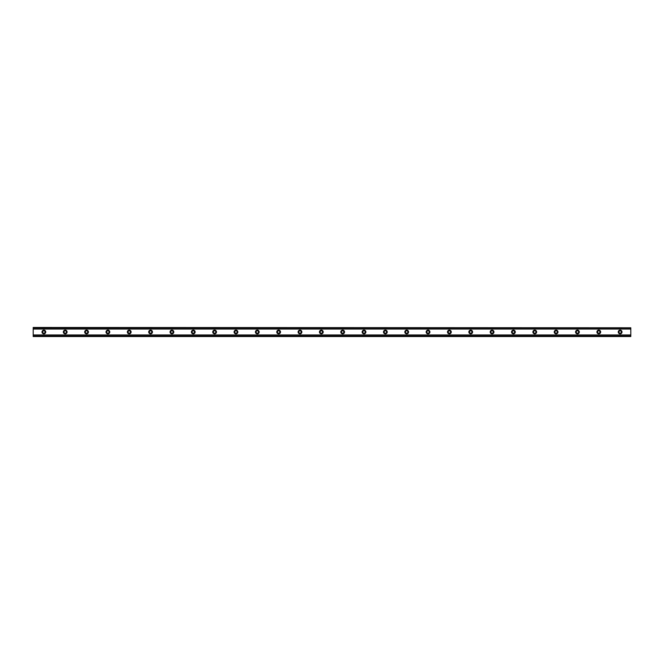 <?xml version="1.0" encoding="UTF-8"?>
<svg xmlns="http://www.w3.org/2000/svg" width="664" height="664" viewBox="0 0 664 664"><rect width="100%" height="100%" fill="white"/><g stroke="black" fill="none" stroke-linecap="round" stroke-linejoin="round"><path stroke-width="1" d="M43.874 333.203A1.204 1.204 0 0 1 42.67 332A1.204 1.204 0 0 1 43.874 330.796A1.204 1.204 0 0 1 45.069 332A1.204 1.204 0 0 1 43.874 333.203M620.126 333.203A1.204 1.204 0 0 1 618.931 332A1.204 1.204 0 0 1 620.126 330.796A1.204 1.204 0 0 1 621.33 332A1.204 1.204 0 0 1 620.126 333.203M598.787 333.203A1.204 1.204 0 0 1 597.583 332A1.204 1.204 0 0 1 598.787 330.796A1.204 1.204 0 0 1 599.99 332A1.204 1.204 0 0 1 598.787 333.203M577.439 333.203A1.204 1.204 0 0 1 576.244 332A1.204 1.204 0 0 1 577.439 330.796A1.204 1.204 0 0 1 578.643 332A1.204 1.204 0 0 1 577.439 333.203M556.1 333.203A1.204 1.204 0 0 1 554.896 332A1.204 1.204 0 0 1 556.1 330.796A1.204 1.204 0 0 1 557.303 332A1.204 1.204 0 0 1 556.1 333.203M534.761 333.203A1.204 1.204 0 0 1 533.557 332A1.204 1.204 0 0 1 534.761 330.796A1.204 1.204 0 0 1 535.956 332A1.204 1.204 0 0 1 534.761 333.203M513.413 333.203A1.204 1.204 0 0 1 512.21 332A1.204 1.204 0 0 1 513.413 330.796A1.204 1.204 0 0 1 514.617 332A1.204 1.204 0 0 1 513.413 333.203M492.074 333.203A1.204 1.204 0 0 1 490.87 332A1.204 1.204 0 0 1 492.074 330.796A1.204 1.204 0 0 1 493.269 332A1.204 1.204 0 0 1 492.074 333.203M470.726 333.203A1.204 1.204 0 0 1 469.531 332A1.204 1.204 0 0 1 470.726 330.796A1.204 1.204 0 0 1 471.93 332A1.204 1.204 0 0 1 470.726 333.203M449.387 333.203A1.204 1.204 0 0 1 448.183 332A1.204 1.204 0 0 1 449.387 330.796A1.204 1.204 0 0 1 450.59 332A1.204 1.204 0 0 1 449.387 333.203M428.039 333.203A1.204 1.204 0 0 1 426.844 332A1.204 1.204 0 0 1 428.039 330.796A1.204 1.204 0 0 1 429.243 332A1.204 1.204 0 0 1 428.039 333.203M406.7 333.203A1.204 1.204 0 0 1 405.496 332A1.204 1.204 0 0 1 406.7 330.796A1.204 1.204 0 0 1 407.903 332A1.204 1.204 0 0 1 406.7 333.203M385.361 333.203A1.204 1.204 0 0 1 384.157 332A1.204 1.204 0 0 1 385.361 330.796A1.204 1.204 0 0 1 386.556 332A1.204 1.204 0 0 1 385.361 333.203M364.013 333.203A1.204 1.204 0 0 1 362.818 332A1.204 1.204 0 0 1 364.013 330.796A1.204 1.204 0 0 1 365.217 332A1.204 1.204 0 0 1 364.013 333.203M342.674 333.203A1.204 1.204 0 0 1 341.47 332A1.204 1.204 0 0 1 342.674 330.796A1.204 1.204 0 0 1 343.869 332A1.204 1.204 0 0 1 342.674 333.203M321.326 333.203A1.204 1.204 0 0 1 320.131 332A1.204 1.204 0 0 1 321.326 330.796A1.204 1.204 0 0 1 322.53 332A1.204 1.204 0 0 1 321.326 333.203M299.987 333.203A1.204 1.204 0 0 1 298.783 332A1.204 1.204 0 0 1 299.987 330.796A1.204 1.204 0 0 1 301.19 332A1.204 1.204 0 0 1 299.987 333.203M278.639 333.203A1.204 1.204 0 0 1 277.444 332A1.204 1.204 0 0 1 278.639 330.796A1.204 1.204 0 0 1 279.843 332A1.204 1.204 0 0 1 278.639 333.203M257.3 333.203A1.204 1.204 0 0 1 256.096 332A1.204 1.204 0 0 1 257.3 330.796A1.204 1.204 0 0 1 258.503 332A1.204 1.204 0 0 1 257.3 333.203M235.961 333.203A1.204 1.204 0 0 1 234.757 332A1.204 1.204 0 0 1 235.961 330.796A1.204 1.204 0 0 1 237.156 332A1.204 1.204 0 0 1 235.961 333.203M214.613 333.203A1.204 1.204 0 0 1 213.418 332A1.204 1.204 0 0 1 214.613 330.796A1.204 1.204 0 0 1 215.817 332A1.204 1.204 0 0 1 214.613 333.203M193.274 333.203A1.204 1.204 0 0 1 192.07 332A1.204 1.204 0 0 1 193.274 330.796A1.204 1.204 0 0 1 194.469 332A1.204 1.204 0 0 1 193.274 333.203M171.926 333.203A1.204 1.204 0 0 1 170.731 332A1.204 1.204 0 0 1 171.926 330.796A1.204 1.204 0 0 1 173.13 332A1.204 1.204 0 0 1 171.926 333.203M150.587 333.203A1.204 1.204 0 0 1 149.383 332A1.204 1.204 0 0 1 150.587 330.796A1.204 1.204 0 0 1 151.79 332A1.204 1.204 0 0 1 150.587 333.203M129.239 333.203A1.204 1.204 0 0 1 128.044 332A1.204 1.204 0 0 1 129.239 330.796A1.204 1.204 0 0 1 130.443 332A1.204 1.204 0 0 1 129.239 333.203M107.9 333.203A1.204 1.204 0 0 1 106.697 332A1.204 1.204 0 0 1 107.9 330.796A1.204 1.204 0 0 1 109.103 332A1.204 1.204 0 0 1 107.9 333.203M86.561 333.203A1.204 1.204 0 0 1 85.357 332A1.204 1.204 0 0 1 86.561 330.796A1.204 1.204 0 0 1 87.756 332A1.204 1.204 0 0 1 86.561 333.203M65.213 333.203A1.204 1.204 0 0 1 64.018 332A1.204 1.204 0 0 1 65.213 330.796A1.204 1.204 0 0 1 66.417 332A1.204 1.204 0 0 1 65.213 333.203M43.874 330.132A1.867 1.867 0 0 0 42.006 332A1.867 1.867 0 0 0 43.874 333.868A1.867 1.867 0 0 0 45.741 332A1.867 1.867 0 0 0 43.874 330.132M620.126 330.132A1.867 1.867 0 0 0 618.259 332A1.867 1.867 0 0 0 620.126 333.868A1.867 1.867 0 0 0 621.994 332A1.867 1.867 0 0 0 620.126 330.132M598.787 330.132A1.867 1.867 0 0 0 596.919 332A1.867 1.867 0 0 0 598.787 333.868A1.867 1.867 0 0 0 600.654 332A1.867 1.867 0 0 0 598.787 330.132M577.439 330.132A1.867 1.867 0 0 0 575.572 332A1.867 1.867 0 0 0 577.439 333.868A1.867 1.867 0 0 0 579.307 332A1.867 1.867 0 0 0 577.439 330.132M556.1 330.132A1.867 1.867 0 0 0 554.232 332A1.867 1.867 0 0 0 556.1 333.868A1.867 1.867 0 0 0 557.967 332A1.867 1.867 0 0 0 556.1 330.132M534.761 330.132A1.867 1.867 0 0 0 532.893 332A1.867 1.867 0 0 0 534.761 333.868A1.867 1.867 0 0 0 536.628 332A1.867 1.867 0 0 0 534.761 330.132M513.413 330.132A1.867 1.867 0 0 0 511.546 332A1.867 1.867 0 0 0 513.413 333.868A1.867 1.867 0 0 0 515.281 332A1.867 1.867 0 0 0 513.413 330.132M492.074 330.132A1.867 1.867 0 0 0 490.206 332A1.867 1.867 0 0 0 492.074 333.868A1.867 1.867 0 0 0 493.941 332A1.867 1.867 0 0 0 492.074 330.132M470.726 330.132A1.867 1.867 0 0 0 468.859 332A1.867 1.867 0 0 0 470.726 333.868A1.867 1.867 0 0 0 472.594 332A1.867 1.867 0 0 0 470.726 330.132M449.387 330.132A1.867 1.867 0 0 0 447.519 332A1.867 1.867 0 0 0 449.387 333.868A1.867 1.867 0 0 0 451.254 332A1.867 1.867 0 0 0 449.387 330.132M428.039 330.132A1.867 1.867 0 0 0 426.172 332A1.867 1.867 0 0 0 428.039 333.868A1.867 1.867 0 0 0 429.907 332A1.867 1.867 0 0 0 428.039 330.132M406.7 330.132A1.867 1.867 0 0 0 404.832 332A1.867 1.867 0 0 0 406.7 333.868A1.867 1.867 0 0 0 408.567 332A1.867 1.867 0 0 0 406.7 330.132M385.361 330.132A1.867 1.867 0 0 0 383.493 332A1.867 1.867 0 0 0 385.361 333.868A1.867 1.867 0 0 0 387.228 332A1.867 1.867 0 0 0 385.361 330.132M364.013 330.132A1.867 1.867 0 0 0 362.146 332A1.867 1.867 0 0 0 364.013 333.868A1.867 1.867 0 0 0 365.881 332A1.867 1.867 0 0 0 364.013 330.132M342.674 330.132A1.867 1.867 0 0 0 340.806 332A1.867 1.867 0 0 0 342.674 333.868A1.867 1.867 0 0 0 344.541 332A1.867 1.867 0 0 0 342.674 330.132M321.326 330.132A1.867 1.867 0 0 0 319.459 332A1.867 1.867 0 0 0 321.326 333.868A1.867 1.867 0 0 0 323.194 332A1.867 1.867 0 0 0 321.326 330.132M299.987 330.132A1.867 1.867 0 0 0 298.119 332A1.867 1.867 0 0 0 299.987 333.868A1.867 1.867 0 0 0 301.854 332A1.867 1.867 0 0 0 299.987 330.132M278.639 330.132A1.867 1.867 0 0 0 276.772 332A1.867 1.867 0 0 0 278.639 333.868A1.867 1.867 0 0 0 280.507 332A1.867 1.867 0 0 0 278.639 330.132M257.3 330.132A1.867 1.867 0 0 0 255.432 332A1.867 1.867 0 0 0 257.3 333.868A1.867 1.867 0 0 0 259.167 332A1.867 1.867 0 0 0 257.3 330.132M235.961 330.132A1.867 1.867 0 0 0 234.093 332A1.867 1.867 0 0 0 235.961 333.868A1.867 1.867 0 0 0 237.828 332A1.867 1.867 0 0 0 235.961 330.132M214.613 330.132A1.867 1.867 0 0 0 212.746 332A1.867 1.867 0 0 0 214.613 333.868A1.867 1.867 0 0 0 216.481 332A1.867 1.867 0 0 0 214.613 330.132M193.274 330.132A1.867 1.867 0 0 0 191.406 332A1.867 1.867 0 0 0 193.274 333.868A1.867 1.867 0 0 0 195.141 332A1.867 1.867 0 0 0 193.274 330.132M171.926 330.132A1.867 1.867 0 0 0 170.059 332A1.867 1.867 0 0 0 171.926 333.868A1.867 1.867 0 0 0 173.794 332A1.867 1.867 0 0 0 171.926 330.132M150.587 330.132A1.867 1.867 0 0 0 148.719 332A1.867 1.867 0 0 0 150.587 333.868A1.867 1.867 0 0 0 152.454 332A1.867 1.867 0 0 0 150.587 330.132M129.239 330.132A1.867 1.867 0 0 0 127.372 332A1.867 1.867 0 0 0 129.239 333.868A1.867 1.867 0 0 0 131.107 332A1.867 1.867 0 0 0 129.239 330.132M107.9 330.132A1.867 1.867 0 0 0 106.032 332A1.867 1.867 0 0 0 107.9 333.868A1.867 1.867 0 0 0 109.767 332A1.867 1.867 0 0 0 107.9 330.132M86.561 330.132A1.867 1.867 0 0 0 84.693 332A1.867 1.867 0 0 0 86.561 333.868A1.867 1.867 0 0 0 88.428 332A1.867 1.867 0 0 0 86.561 330.132M65.213 330.132A1.867 1.867 0 0 0 63.346 332A1.867 1.867 0 0 0 65.213 333.868A1.867 1.867 0 0 0 67.081 332A1.867 1.867 0 0 0 65.213 330.132M33.2 336.216L33.2 334.955L630.8 334.955L630.8 336.532L33.2 336.532L630.8 336.216M33.2 327.784L630.8 327.784L33.2 327.468L33.2 334.955M630.8 327.784L630.8 334.955M630.8 335.992L33.2 335.992M33.2 329.045L630.8 329.045M33.2 328.008L630.8 328.008"/></g></svg>
